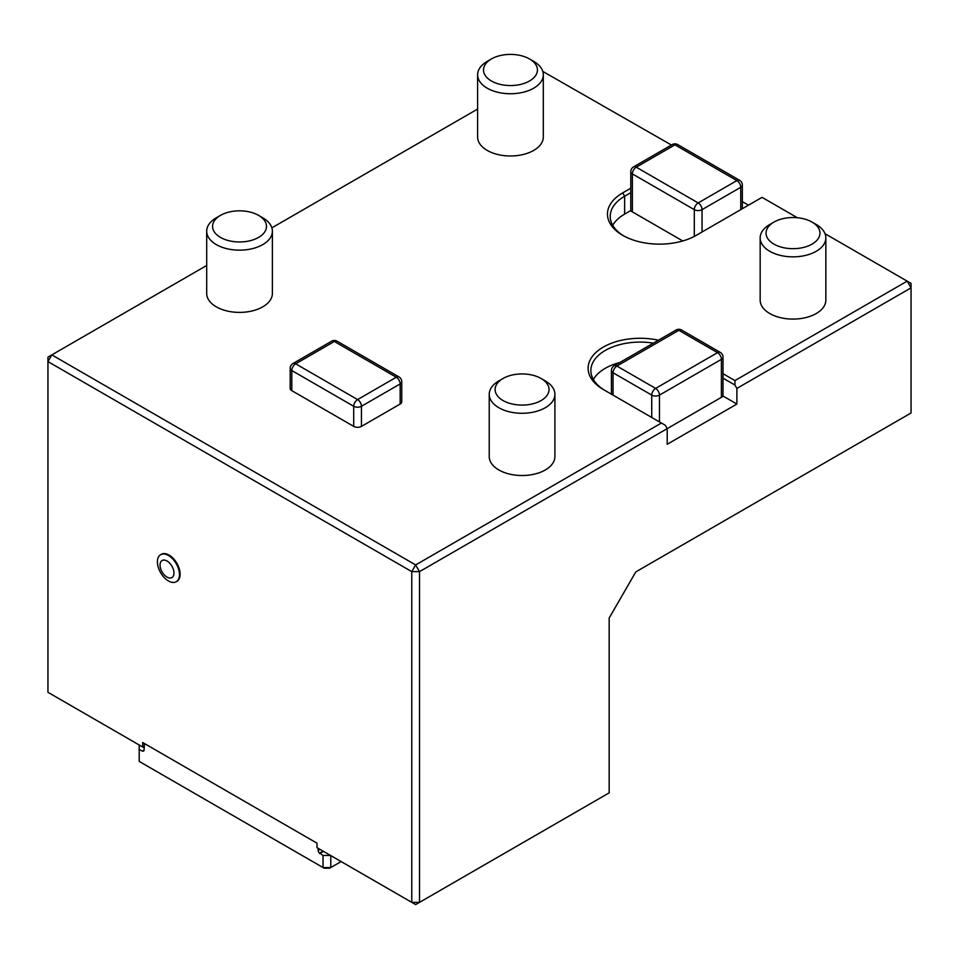 <?xml version="1.0" encoding="UTF-8"?>
<svg xmlns="http://www.w3.org/2000/svg" width="959" height="959" viewBox="0 0 959 959"><rect width="100%" height="100%" fill="white"/><g stroke="black" fill="none" stroke-linecap="round" stroke-linejoin="round"><path stroke-width="1.44" d="M139.199 744.987L139.199 761.41L324.178 868.207L329.644 868.207L341.128 861.578M330.783 855.596L330.783 867.547L323.039 867.547L323.039 855.488L319.683 853.102A2.194 1.259 60 0 1 318.136 850.417L318.136 848.295M303.512 856.279L309.661 859.827M156.437 771.372L162.586 774.92M139.199 749.351L142.543 751.281L144.102 749.938A2.194 1.259 60 0 1 143.646 750.945A2.194 1.259 60 0 1 142.543 750.837M144.389 743.513L144.102 749.938M323.075 851.148L319.683 853.102M323.459 851.376L319.683 853.546M323.039 855.488L330.591 855.488M173.975 573.074A9.854 5.694 60 0 1 163.521 573.997A9.854 5.694 60 0 1 163.521 560.068A9.854 5.694 60 0 1 173.975 573.074M632.377 211.879L682.748 240.949L630.782 210.944L630.782 171.649A5.478 3.165 0 0 0 632.377 173.891L632.377 211.879M723.002 396.031L736.884 404.051L667.212 444.269L667.212 428.625L721.396 397.338L419.515 571.636L419.515 902.359L609.157 792.865L609.157 618.052L635.805 571.9L911.05 412.981L911.05 287.844L736.884 388.407L734.942 385.05L723.002 378.158M723.002 357.12A5.478 5.478 0 0 0 720.269 352.385A5.478 3.165 -60 0 0 717.536 352.648A5.478 3.165 -120 0 1 721.396 359.349A5.478 3.165 0 0 0 723.002 357.12L723.002 396.415L721.396 397.338L721.396 359.349L659.468 395.108A5.478 3.165 -120 0 0 655.608 388.407L717.536 352.648L678.828 330.304A5.478 3.165 -120 0 0 676.083 330.028L614.168 365.787A5.478 5.478 0 0 0 611.422 370.522A5.478 3.165 180 0 0 613.029 372.763A5.478 3.165 -60 0 1 616.901 366.062A5.478 3.165 -120 0 0 614.168 365.787M179.465 574.585A15.596 9.003 60 0 1 176.24 581.729A15.596 9.003 60 0 1 160.644 572.727A15.596 9.003 60 0 1 160.644 554.71A15.596 9.003 60 0 1 172.656 558.881A15.596 9.003 60 0 1 179.465 574.585M206.688 265.475L47.95 357.12L47.95 361.591L51.822 354.89L415.643 564.935L411.771 571.636L47.95 361.591L47.95 692.302L142.723 747.025L142.723 742.554L316.997 843.177L316.997 847.636L415.643 904.589L419.515 902.359L411.771 902.359L411.771 571.636L419.515 571.636L415.643 564.935L661.41 423.039L603.355 389.522A52.002 30.017 180 0 1 596.426 352.013A52.002 30.017 180 0 1 658.473 340.205M630.782 210.56L624.645 214.109A49.257 28.446 0 0 0 612.705 225.281M748.488 205.166L742.35 201.63M619.91 362.466A49.257 28.446 0 0 0 593.357 379.464M734.942 385.05L734.942 380.579L907.178 281.143L911.05 283.385L911.05 287.844L907.178 281.143L825.04 233.72M142.723 747.025L144.102 747.816M160.968 554.53A15.596 9.003 60 0 1 161.292 554.326A15.596 9.003 60 0 1 173.315 558.51A15.596 9.003 60 0 1 180.124 574.213A15.596 9.003 60 0 1 176.888 581.346A15.596 9.003 60 0 1 176.564 581.526M816.229 224.49L812.069 222.092A26.96 15.572 0 0 0 773.937 222.092A26.96 15.572 0 0 0 773.937 244.113A26.96 15.572 0 0 0 812.069 244.113A26.96 15.572 0 0 0 812.069 222.092L816.229 224.49A32.846 18.964 0 0 1 825.843 237.904A32.846 18.964 0 0 1 792.997 256.856A32.846 18.964 0 0 1 760.163 237.904A32.846 18.964 0 0 1 769.777 224.49L773.937 222.092M533.683 61.364L529.536 58.967A26.96 15.572 0 0 0 491.392 58.967A26.96 15.572 0 0 0 491.392 80.988A26.96 15.572 0 0 0 529.536 80.988A26.96 15.572 0 0 0 529.536 58.967L533.683 61.364A32.846 18.964 0 0 1 543.309 74.778A32.846 18.964 0 0 1 510.464 93.742A32.846 18.964 0 0 1 477.618 74.778A32.846 18.964 0 0 1 487.244 61.364L491.392 58.967M545.299 380.915L541.14 378.505A26.96 15.572 0 0 0 503.007 378.505A26.96 15.572 0 0 0 503.007 400.526A26.96 15.572 0 0 0 541.14 400.526A26.96 15.572 0 0 0 541.14 378.505L545.299 380.915A32.846 18.964 0 0 1 554.913 394.317A32.846 18.964 0 0 1 522.08 413.281A32.846 18.964 0 0 1 489.234 394.317A32.846 18.964 0 0 1 498.848 380.915L503.007 378.505M630.782 192.687L624.645 196.235A49.257 28.446 0 0 0 610.212 216.338A49.257 28.446 0 0 0 623.698 235.89M736.884 404.051L736.884 388.407M653.391 343.142A49.257 28.446 0 0 0 590.864 370.522A49.257 28.446 0 0 0 605.249 390.613M661.41 423.039L665.282 425.269L667.212 428.625M671.42 145.025L542.794 71.422M477.618 109.05L271.865 227.846M797.349 217.741L762.045 197.35L696.246 235.339A52.002 30.017 180 0 1 622.703 235.339A52.002 30.017 180 0 1 622.703 192.879L630.782 188.216M723.002 373.686L734.942 380.579M291.788 390.637A5.478 3.165 180 0 1 290.181 388.407L290.181 368.292A5.478 3.165 0 0 0 291.788 370.522L291.788 390.637L353.715 426.395L353.715 406.28L291.788 370.522A5.478 3.165 120 0 1 295.66 363.821L357.587 399.579L396.283 377.235L334.355 341.476L295.66 363.821A5.478 3.165 -120 0 0 292.915 363.557A5.478 5.478 0 0 0 290.181 368.292M400.155 404.051L400.155 383.936A5.478 3.165 0 0 0 401.761 381.694L401.761 401.809A5.478 3.165 180 0 1 400.155 404.051L361.447 426.395A5.478 3.165 180 0 1 353.715 426.395M825.843 237.904L825.843 300.143A32.846 18.964 180 0 1 792.997 319.095A32.846 18.964 180 0 1 760.163 300.143L760.163 237.904M543.309 74.778L543.309 137.017A32.846 18.964 180 0 1 510.464 155.981A32.846 18.964 180 0 1 477.618 137.017L477.618 74.778M554.913 394.317L554.913 456.556A32.846 18.964 180 0 1 522.08 475.52A32.846 18.964 180 0 1 489.234 456.556L489.234 394.317M272.38 231.191L272.38 293.43A32.846 18.964 180 0 1 239.534 312.394A32.846 18.964 180 0 1 206.688 293.43L206.688 231.191A32.846 18.964 0 0 0 239.534 250.155A32.846 18.964 0 0 0 272.38 231.191A32.846 18.964 0 0 0 262.754 217.789L258.606 215.391A26.96 15.572 0 0 0 220.462 215.391A26.96 15.572 0 0 0 220.462 237.4A26.96 15.572 0 0 0 258.606 237.4A26.96 15.572 0 0 0 258.606 215.391L262.754 217.789M220.462 215.391L216.314 217.789A32.846 18.964 0 0 0 206.688 231.191M740.756 209.637L740.756 187.293A5.478 3.165 -120 0 0 736.884 180.592L674.956 144.833L636.249 167.178A5.478 3.165 120 0 0 632.377 173.891L694.304 209.637A5.478 3.165 120 0 1 698.176 202.936L736.884 180.592A5.478 3.165 120 0 1 739.617 180.316L677.689 144.569A5.478 3.165 120 0 0 674.956 144.833A5.478 3.165 -120 0 0 672.223 144.569L633.515 166.914A5.478 5.478 0 0 0 630.782 171.649M633.515 166.914A5.478 3.165 -120 0 1 636.249 167.178L698.176 202.936A5.478 3.165 -120 0 1 702.048 209.637A5.478 3.165 180 0 1 694.304 209.637L694.304 236.393M720.269 352.385L681.561 330.028A5.478 3.165 -60 0 0 678.828 330.304L616.901 366.062L655.608 388.407A5.478 3.165 -60 0 0 651.736 395.108A5.478 3.165 0 0 0 659.468 395.108L659.468 421.924M319.97 849.362L318.136 850.417M702.048 231.982L702.048 209.637L740.756 187.293A5.478 3.165 0 0 0 742.35 185.063A5.478 5.478 0 0 0 739.617 180.316M651.736 417.453L651.736 395.108L613.029 372.763L613.029 395.108M624.645 214.109L624.645 196.235L622.703 192.879M401.761 381.694A5.478 5.478 0 0 0 399.028 376.959L337.1 341.2A5.478 3.165 120 0 0 334.355 341.476A5.478 3.165 -120 0 0 331.622 341.2L292.915 363.557M357.587 399.579A5.478 3.165 120 0 0 353.715 406.28A5.478 3.165 180 0 0 361.447 406.28A5.478 3.165 -120 0 0 357.587 399.579M361.447 426.395L361.447 406.28L400.155 383.936A5.478 3.165 -120 0 0 396.283 377.235A5.478 3.165 120 0 1 399.028 376.959M677.689 144.569A5.478 5.478 0 0 0 672.223 144.569M681.561 330.028A5.478 5.478 0 0 0 676.083 330.028M742.35 208.714L742.35 185.063M611.422 394.185L611.422 370.522M176.24 581.729L176.888 581.346M160.644 554.71L161.292 554.326M337.1 341.2A5.478 5.478 0 0 0 331.622 341.2"/></g></svg>
